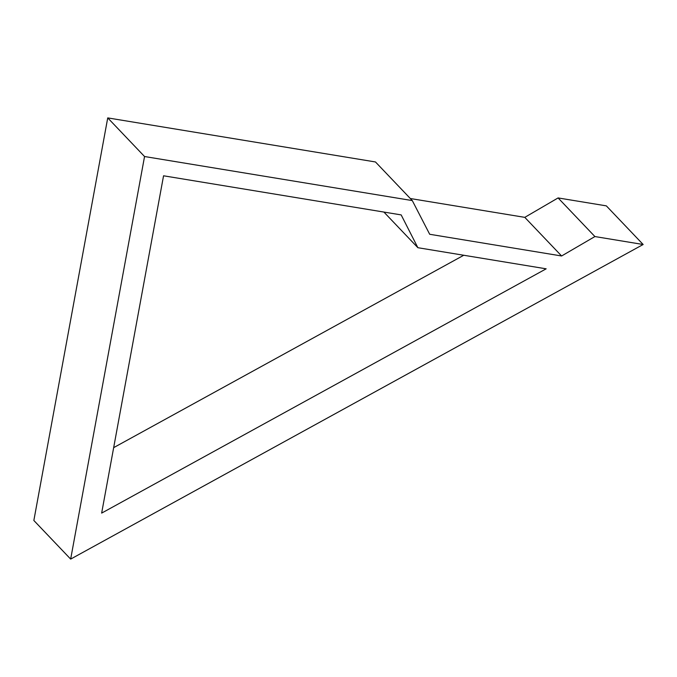 <?xml version="1.0" encoding="UTF-8"?>
<svg xmlns="http://www.w3.org/2000/svg" width="677" height="677" viewBox="0 0 677 677"><rect width="100%" height="100%" fill="white"/><g stroke="black" fill="none" stroke-linecap="round" stroke-linejoin="round"><path stroke-width="1.02" d="M70.662 559.1L144.548 156.522L107.736 117.9L33.85 520.478L70.662 559.1L643.15 244.499L606.338 205.867L558.093 197.929L594.905 236.552L643.15 244.499M144.548 156.522L412.293 200.587L429.692 234.276L561.605 255.982L524.793 217.359L558.093 197.929M561.605 255.982L594.905 236.552M410.321 198.522L524.793 217.359M412.293 200.587L375.473 161.964L107.736 117.9M101.652 513.107L163.555 175.792L401.165 214.905L417.878 247.706L546.17 268.82L101.652 513.107M463.753 255.263L113.66 447.649M417.878 247.706L383.901 212.062"/></g></svg>
